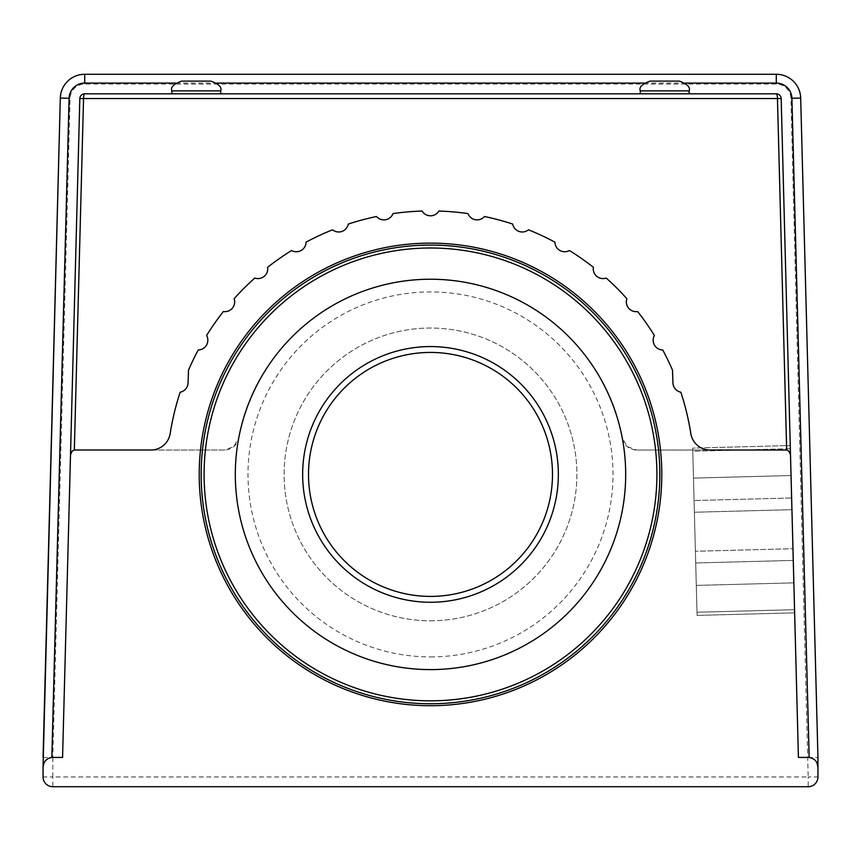 <?xml version="1.0" encoding="UTF-8"?>
<svg xmlns="http://www.w3.org/2000/svg" width="861" height="861" viewBox="0 0 861 861"><rect width="100%" height="100%" fill="white"/><g stroke="black" fill="none" stroke-linecap="round" stroke-linejoin="round"><path stroke-width="0.65" stroke-dasharray="4.3 3.23" d="M786.674 450.131L636.666 450.023A14.637 14.637 0 0 1 622.277 438.098L627.325 446.655L636.666 450.023L710.088 450.023A19.523 19.523 0 0 1 690.813 433.524A263.498 263.498 0 0 0 680.847 392.207A9.762 9.762 0 0 1 672.947 382.962L672.495 370.155A263.498 263.498 0 0 0 662.766 349.986A9.762 9.762 0 0 1 654.392 335.478A263.498 263.498 0 0 0 637.635 311.542A9.762 9.762 0 0 1 626.873 298.713A263.498 263.498 0 0 0 606.209 278.049A9.762 9.762 0 0 1 593.38 267.287A263.498 263.498 0 0 0 569.433 250.519A9.762 9.762 0 0 1 554.936 242.145A263.498 263.498 0 0 0 528.45 229.801A9.762 9.762 0 0 1 512.704 224.064A263.498 263.498 0 0 0 484.485 216.509A9.762 9.762 0 0 1 467.986 213.593A263.498 263.498 0 0 0 438.873 211.053A9.762 9.762 0 0 1 422.127 211.053A263.498 263.498 0 0 0 393.014 213.593A9.762 9.762 0 0 1 376.515 216.509A263.498 263.498 0 0 0 348.296 224.064A9.762 9.762 0 0 1 332.55 229.801A263.498 263.498 0 0 0 306.064 242.145A9.762 9.762 0 0 1 291.567 250.519A263.498 263.498 0 0 0 267.62 267.287A9.762 9.762 0 0 1 254.791 278.049A263.498 263.498 0 0 0 234.127 298.713A9.762 9.762 0 0 1 223.365 311.542A263.498 263.498 0 0 0 206.608 335.478A9.762 9.762 0 0 1 198.234 349.986A263.498 263.498 0 0 0 188.505 370.155L188.064 382.962A9.762 9.762 0 0 1 180.153 392.207A263.498 263.498 0 0 0 170.187 433.524A19.523 19.523 0 0 1 150.912 450.023L224.344 450.023L233.675 446.655L238.723 438.098A14.637 14.637 0 0 1 224.344 450.023L74.326 450.131M44.32 762.372L45.913 760.295L51.832 757.486A9.762 9.762 0 0 1 52.812 757.432L62.573 757.432L79.825 98.552A4.875 4.875 0 0 1 84.712 93.806L776.288 93.806A4.875 4.875 0 0 1 781.175 98.552L798.427 757.432L808.188 757.432A9.762 9.762 0 0 1 809.168 757.486L814.108 759.434M661.797 474.422A231.297 231.297 0 0 0 430.5 243.125A231.297 231.297 0 0 0 199.203 474.422A231.297 231.297 0 0 0 430.5 705.708A231.297 231.297 0 0 0 661.797 474.422M220.674 93.806L171.877 93.806L220.674 93.806M181.639 81.117L210.913 81.117M689.123 93.806L640.326 93.806L689.123 93.806M650.087 81.117L679.361 81.117M52.812 757.562L52.812 776.956L808.188 776.956L790.925 98.305A14.637 14.637 0 0 0 776.288 84.044L84.712 84.044A14.637 14.637 0 0 0 70.075 98.305L52.812 757.562L43.05 757.432L43.05 767.14M70.075 98.305L60.313 98.046A24.399 24.399 0 0 1 84.712 74.283L776.288 74.283A24.399 24.399 0 0 1 800.687 98.046L790.925 98.305M808.188 757.562L817.95 757.432L817.95 767.173M817.95 776.956A9.762 9.762 0 0 1 808.188 786.717A9.762 9.762 0 0 0 817.95 776.956L808.188 776.956L808.188 786.717L52.812 786.717L52.812 776.956L43.05 776.956A9.762 9.762 0 0 0 52.812 786.717A9.762 9.762 0 0 1 43.05 776.956M816.68 762.372L815.087 760.295M430.5 352.429A121.993 121.993 0 0 0 308.507 474.422A121.993 121.993 0 0 0 430.5 596.404A121.993 121.993 0 0 0 552.493 474.422A121.993 121.993 0 0 0 430.5 352.429M430.5 346.574A127.848 127.848 0 0 0 302.652 474.422A127.848 127.848 0 0 0 430.5 602.259A127.848 127.848 0 0 0 558.348 474.422A127.848 127.848 0 0 0 430.5 346.574M430.5 669.6A195.189 195.189 0 0 0 625.689 474.422A195.189 195.189 0 0 0 430.5 279.233A195.189 195.189 0 0 0 235.311 474.422A195.189 195.189 0 0 0 430.5 669.6M430.5 620.803A146.392 146.392 0 0 0 576.892 474.422A146.392 146.392 0 0 0 430.5 328.03A146.392 146.392 0 0 0 284.108 474.422A146.392 146.392 0 0 0 430.5 620.803A146.392 146.392 0 0 0 576.892 474.422A146.392 146.392 0 0 0 430.5 328.03A146.392 146.392 0 0 0 284.108 474.422A146.392 146.392 0 0 0 430.5 620.803M430.5 656.911A182.5 182.5 0 0 0 613 474.422A182.5 182.5 0 0 0 430.5 291.922A182.5 182.5 0 0 0 248 474.422A182.5 182.5 0 0 0 430.5 656.911M430.5 245.073A229.338 229.338 0 0 1 659.838 474.422A229.338 229.338 0 0 1 430.5 703.76A229.338 229.338 0 0 1 201.162 474.422A229.338 229.338 0 0 1 430.5 245.073M694.375 512.241L696.291 585.405L693.482 478.092L694.375 512.241L791.937 509.68L694.375 512.241M792.959 548.705L791.636 497.981L694.074 500.532L791.636 497.981L791.044 475.541L693.482 478.092L791.044 475.541L792.959 548.705L695.397 551.266L792.959 548.705M790.344 448.71L692.782 451.261L697.001 612.236L692.782 451.261L790.344 448.71L794.552 609.685L697.001 612.236L794.552 609.685L790.344 448.71M793.261 560.414L695.71 562.965L793.261 560.414M793.853 582.854L696.291 585.405L793.853 582.854M692.696 448.097L697.076 615.411L692.696 448.097L790.258 445.535L692.696 448.097M794.638 612.849L697.076 615.411L794.638 612.849L790.258 445.535M238.723 438.098C254.469 346.735 339.503 278.232 430.5 279.233C521.497 278.232 606.531 346.735 622.277 438.098A195.189 195.189 0 0 0 238.723 438.098M220.674 90.879L171.877 90.879M689.123 90.879L640.326 90.879M84.712 84.044L84.712 74.283A24.399 24.399 0 0 0 60.313 98.046M776.288 84.044L776.288 74.283A24.399 24.399 0 0 1 800.687 98.046M175.784 83.065L216.768 83.065M644.232 83.065L685.216 83.065"/><path stroke-width="1.29" d="M72.981 450.647L71.969 451.401A4.875 4.875 0 0 1 75.381 450.023L150.912 450.023A19.523 19.523 0 0 0 170.187 433.524A263.498 263.498 0 0 1 180.153 392.207A9.762 9.762 0 0 0 188.064 382.962L188.505 370.155A263.498 263.498 0 0 1 198.234 349.986A9.762 9.762 0 0 0 206.608 335.478A263.498 263.498 0 0 1 223.365 311.542A9.762 9.762 0 0 0 234.127 298.713A263.498 263.498 0 0 1 254.791 278.049A9.762 9.762 0 0 0 267.62 267.287A263.498 263.498 0 0 1 291.567 250.519A9.762 9.762 0 0 0 306.064 242.145A263.498 263.498 0 0 1 332.55 229.801A9.762 9.762 0 0 0 348.296 224.064A263.498 263.498 0 0 1 376.515 216.509A9.762 9.762 0 0 0 393.014 213.593A263.498 263.498 0 0 1 422.127 211.053A9.762 9.762 0 0 0 438.873 211.053A263.498 263.498 0 0 1 467.986 213.593A9.762 9.762 0 0 0 484.485 216.509A263.498 263.498 0 0 1 512.704 224.064A9.762 9.762 0 0 0 528.45 229.801A263.498 263.498 0 0 1 554.936 242.145A9.762 9.762 0 0 0 569.433 250.519A263.498 263.498 0 0 1 593.38 267.287A9.762 9.762 0 0 0 606.209 278.049A263.498 263.498 0 0 1 626.873 298.713A9.762 9.762 0 0 0 637.635 311.542A263.498 263.498 0 0 1 654.392 335.478A9.762 9.762 0 0 0 662.766 349.986A263.498 263.498 0 0 1 672.495 370.155L672.947 382.962A9.762 9.762 0 0 0 680.847 392.207A263.498 263.498 0 0 1 690.813 433.524A19.523 19.523 0 0 0 710.088 450.023L785.619 450.023A4.875 4.875 0 0 1 789.031 451.401L788.019 450.647M787.998 450.637L786.674 450.023L777.451 98.552L781.175 98.552A4.875 4.875 0 0 0 776.288 93.806A4.875 1.152 90 0 1 777.451 98.552L83.549 98.552A4.875 1.152 -90 0 1 84.712 93.806A4.875 4.875 0 0 0 79.825 98.552L83.549 98.552L74.326 450.131L73.002 450.637M779.7 95.194A4.875 4.875 0 0 0 776.288 93.806L84.712 93.806M199.203 474.422A231.297 231.297 0 0 1 430.5 243.125A231.297 231.297 0 0 1 661.797 474.422A231.297 231.297 0 0 1 430.5 705.708A231.297 231.297 0 0 1 199.203 474.422M171.877 93.806L171.877 90.879L220.674 90.879L220.674 93.806M220.674 90.879C222.127 87.295 218.877 84.044 210.913 81.117L181.639 81.117C173.588 84.023 170.338 87.273 171.877 90.879M640.326 93.806L640.326 90.879L689.123 90.879L689.123 93.806M689.123 90.879C690.576 87.295 687.315 84.044 679.361 81.117L650.087 81.117C642.037 84.023 638.787 87.273 640.326 90.879M43.05 757.432L60.313 98.046L43.05 767.194A9.762 9.762 0 0 1 52.812 757.432L62.573 757.432L70.505 454.769A4.875 4.875 0 0 1 71.969 451.401L71.829 451.541M685.216 83.065L776.288 83.065A15.616 15.616 0 0 1 791.905 98.272L800.687 98.046L817.95 757.432L800.687 98.046A24.399 24.399 0 0 0 776.288 74.283L84.712 74.283A24.399 24.399 0 0 0 60.313 98.046L69.095 98.272A15.616 15.616 0 0 1 84.712 83.065L175.784 83.065M817.95 767.173L817.95 776.956A9.762 9.762 0 0 1 808.188 786.717L52.812 786.717A9.762 9.762 0 0 1 43.05 776.956L43.05 767.14M44.029 762.921L43.05 766.936L43.05 776.956M781.175 98.552L790.495 454.769L789.031 451.401A4.875 4.875 0 0 1 790.495 454.769L798.427 757.432L808.188 757.432A9.762 9.762 0 0 1 817.95 767.194L816.971 762.921M815.087 760.295L814.108 759.434M430.5 352.429A121.993 121.993 0 0 0 308.507 474.422A121.993 121.993 0 0 0 430.5 596.404A121.993 121.993 0 0 0 552.493 474.422A121.993 121.993 0 0 0 430.5 352.429M430.5 346.574A127.848 127.848 0 0 0 302.652 474.422A127.848 127.848 0 0 0 430.5 602.259A127.848 127.848 0 0 0 558.348 474.422A127.848 127.848 0 0 0 430.5 346.574M430.5 669.6A195.189 195.189 0 0 0 625.689 474.422A195.189 195.189 0 0 0 430.5 279.233A195.189 195.189 0 0 0 235.311 474.422A195.189 195.189 0 0 0 430.5 669.6M430.5 700.832A226.411 226.411 0 0 0 656.911 474.422A226.411 226.411 0 0 0 430.5 248A226.411 226.411 0 0 0 204.089 474.422A226.411 226.411 0 0 0 430.5 700.832A226.411 226.411 0 0 0 656.911 474.422A226.411 226.411 0 0 0 430.5 248A226.411 226.411 0 0 0 204.089 474.422A226.411 226.411 0 0 0 430.5 700.832M430.5 703.76A229.338 229.338 0 0 0 659.838 474.422A229.338 229.338 0 0 0 430.5 245.073A229.338 229.338 0 0 0 201.162 474.422A229.338 229.338 0 0 0 430.5 703.76M794.638 612.849L790.258 445.535M817.95 776.956L817.95 757.432M71.969 451.401L70.505 454.769L79.825 98.552A4.875 4.875 0 0 1 81.3 95.194M793.315 81.203A24.399 24.399 0 0 0 776.288 74.283L776.288 83.065M67.685 81.203A24.399 24.399 0 0 0 60.313 98.046M51.832 757.486L69.095 98.272M84.712 74.283L84.712 83.065M216.768 83.065L644.232 83.065M791.905 98.272L809.168 757.486"/></g></svg>
